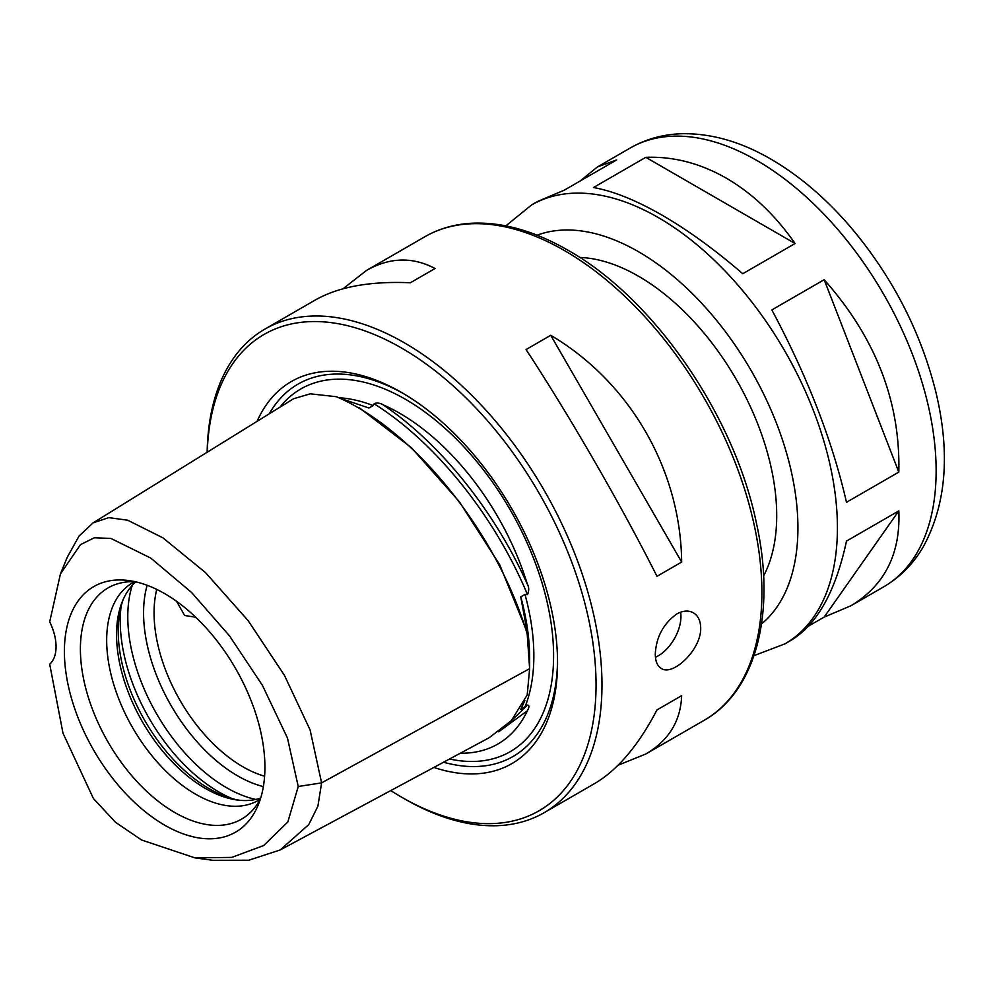 <?xml version="1.0" encoding="UTF-8"?>
<svg xmlns="http://www.w3.org/2000/svg" width="994" height="994" viewBox="0 0 994 994"><rect width="100%" height="100%" fill="white"/><g stroke="black" fill="none" stroke-linecap="round" stroke-linejoin="round"><path stroke-width="1.49" d="M898.812 472.1L846.49 502.305C832.45 441.038 807.563 376.912 771.853 309.917L824.175 279.712C875.59 337.637 900.477 401.762 898.812 472.1L824.175 279.712M898.812 510.891C900.639 553.832 884.648 585.478 850.827 605.806L824.175 617.088L898.812 510.891L846.49 541.096C835.656 591.355 817.192 624.418 791.1 640.285L784.937 643.851L753.986 655.655M579.987 181.119L597.444 166.93L616.69 159.922L564.368 190.127L537.717 201.409L531.554 204.975A253.383 146.292 60 0 1 658.239 217.524A253.383 146.292 60 0 1 823.777 440.802A253.383 146.292 60 0 1 784.937 643.851M824.175 617.088L808.557 626.096M795.076 243.518L742.754 273.723C715.121 249.854 688.258 230.359 662.19 215.238C636.172 200.291 613.261 191.059 593.468 187.531L645.789 157.325C673.423 156.319 700.285 163.277 726.365 178.187C752.371 193.345 775.283 215.126 795.076 243.518L645.789 157.325M579.738 257.446A195.445 112.844 60 0 1 638.496 276.22A195.445 112.844 60 0 1 763.591 575.886M655.444 657.22A32.106 18.538 120 0 0 680.617 612.18M676.678 614.019C682.94 610.564 688.519 610.167 693.39 612.801C698.099 615.696 700.534 620.728 700.695 627.873C701.466 649.579 672.627 676.653 661.283 668.415C657.345 665.98 655.357 661.209 655.282 654.102C656.189 637.142 663.321 623.785 676.678 614.019M390.766 790.565A275.027 158.791 -120 0 0 401.576 797.151L404.533 798.865A279.215 161.202 -120 0 0 544.14 812.694L594.511 783.62C617.634 770.015 638.459 745.438 656.984 709.902L681.66 695.663C680.704 721.048 668.751 740.493 645.802 753.999L618.082 765.218M343.017 288.782L366.587 270.38C389.76 257.26 412.572 256.638 435.049 268.504L410.36 282.756C370.327 281.029 338.643 286.769 315.297 300.002L264.926 329.076A279.215 161.202 -120 0 0 207.15 452.258M656.984 709.902L681.66 695.663M550.738 335.301C630.084 382.23 680.691 469.876 681.66 562.07L550.738 335.301L526.062 349.553C570.171 416.821 620.778 504.467 656.984 576.309L681.66 562.07M195.681 617.212L184.623 615.485L176.547 601.295M293.553 398.756L310.265 393.823L336.407 396.718C414.15 429.731 497.248 533.095 527.205 634.073L529.628 668.664L527.205 694.943L511.351 720.65L489.135 737.747L280.221 849.945L248.786 860.22L212.778 860.307L194.923 857.872L141.608 840.005L115.528 822.311L93.411 798.517L62.982 733.162L49.7 664.191A41.885 24.179 60 0 0 49.7 621.834L60.423 573.96L80.464 544.65L94.318 537.779L110.93 538.437L150.79 558.106L191.569 592.461L229.527 635.899L262.441 685.388L287.44 737.958L298.237 786.502L287.85 821.951L263.683 845.534L231.788 857.4L194.923 857.872M60.423 573.96L67.244 557.274L78.998 536.126L93.076 522.881L108.756 517.638L127.679 520.21L162.917 537.841L205.51 572.606L248.102 620.591L284.47 675.411L310.103 729.969L321.596 782.887L317.906 806.159L308.736 824.622L280.221 849.945M341.489 398.718L368.948 408.025L373.185 405.577L374.117 403.812C376.602 402.52 379.596 402.843 383.088 404.794A196.613 113.515 60 0 1 527.404 584.335C529.106 587.342 529.143 590.771 527.503 594.623L524.981 594.424L520.757 596.86L527.267 632.42C527.864 637.03 528.746 645.64 527.205 634.073L528.1 640.347M524.869 700.534L520.757 709.381L527.503 705.094C529.392 705.28 529.367 707.156 527.404 710.71A196.613 113.515 60 0 1 462.769 753.216A196.613 113.515 60 0 1 460.346 753.203M298.237 786.502L321.596 782.887L529.628 668.664L529.628 658.252A195.445 112.844 -120 0 0 520.757 596.86M264.913 767.256A141.782 81.856 -120 0 0 128.885 580.583A141.782 81.856 -120 0 0 93.759 750.308A141.782 81.856 -120 0 0 258.303 804.755A141.782 81.856 -120 0 0 264.913 767.256M544.14 812.694A279.215 161.202 -120 0 0 601.979 684.878A279.215 161.202 -120 0 0 480.09 403.887A279.215 161.202 -120 0 0 264.926 329.076M401.576 797.151A275.027 158.791 -120 0 0 596.052 684.878A275.027 158.791 -120 0 0 405.117 350.124A275.027 158.791 -120 0 0 207.237 452.208M433.856 767.43A220.581 127.356 -120 0 0 557.547 662.65A220.581 127.356 -120 0 0 401.576 392.493A220.581 127.356 -120 0 0 257.086 421.332M403.564 393.649A214.99 124.126 -120 0 0 269.262 413.802M443.548 762.224A214.99 124.126 -120 0 0 557.535 660.339M135.172 581.714A133.507 77.072 -120 0 0 121.902 582.708A133.507 77.072 -120 0 0 108.048 742.071A133.507 77.072 -120 0 0 252.985 809.75A133.507 77.072 -120 0 0 260.478 798.754M134.637 581.689A125.642 72.537 -120 0 0 132.699 582.745A125.642 72.537 -120 0 0 132.699 727.832A125.642 72.537 -120 0 0 258.353 800.369A125.642 72.537 -120 0 0 260.229 799.213M135.843 581.863A125.642 72.537 -120 0 0 122.399 601.333A125.642 72.537 -120 0 0 142.577 722.129A125.642 72.537 -120 0 0 237.094 799.996A125.642 72.537 -120 0 0 260.676 798.083M123.331 599.158A128.872 74.401 -120 0 0 144.913 720.774A128.872 74.401 -120 0 0 239.455 800.269M156.754 589.417A125.642 72.537 -120 0 0 264.603 776.215M537.095 235.205A225.464 130.177 60 0 1 638.496 251.718A225.464 130.177 60 0 1 782.688 440.528A225.464 130.177 60 0 1 761.528 623.921M597.444 166.93L630.271 147.982A253.383 146.292 60 0 1 756.956 160.531A253.383 146.292 60 0 1 922.494 383.808A253.383 146.292 60 0 1 883.654 586.858L850.827 605.806M564.455 250.575A279.215 161.202 -120 0 0 424.848 236.746C439.162 228.533 455.103 224.01 472.672 223.19C502.84 222.035 534.598 231.043 567.947 250.227C653.555 298.188 734.057 414.821 756.322 522.62C776.302 611.857 756.645 690.83 704.063 720.364A279.215 161.202 -120 0 0 761.901 592.548A279.215 161.202 -120 0 0 564.455 250.575M359.132 407.664L411.342 447.635L459.278 501.622L499.647 564.654L527.267 632.42M374.117 403.812C435.186 441.932 494.813 516.11 527.503 594.623M383.088 404.794C440.193 443.287 494.714 511.115 527.404 584.335M527.503 705.094L510.034 722.029M527.404 710.71L498.69 731.808M373.185 405.577A195.445 112.844 -120 0 0 339.14 397.749M524.981 706.945A195.445 112.844 -120 0 0 524.981 594.424M449.574 758.994A209.411 120.908 -120 0 0 553.596 655.804A209.411 120.908 -120 0 0 446.368 429.545A209.411 120.908 -120 0 0 279.985 407.167M121.119 606.315A139.607 80.601 -120 0 0 232.149 798.617M132.227 585.429A139.607 80.601 -120 0 0 156.692 713.978A139.607 80.601 -120 0 0 255.781 799.449M147.149 585.292A133.059 76.824 -120 0 0 171.13 705.641A133.059 76.824 -120 0 0 263.373 786.589M505.859 225.874L531.554 204.975M630.271 147.982C646.498 138.738 664.29 133.979 683.636 133.693C712.487 133.594 741.574 142.08 770.922 159.139C799.611 175.863 826.325 198.701 851.075 227.638C892.202 276.58 920.369 330.99 935.578 390.891C950.637 452.705 946.387 504.94 922.817 547.607C912.877 564.306 899.818 577.39 883.654 586.858M293.876 398.557L93.076 522.881M424.848 236.746L366.587 270.38M704.063 720.364L645.802 753.999"/></g></svg>

